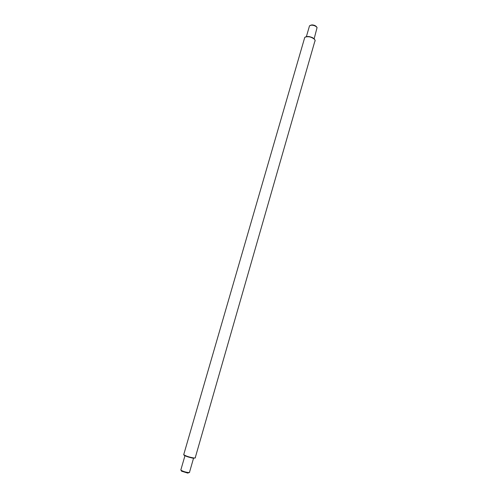 <?xml version="1.0" encoding="UTF-8"?>
<svg xmlns="http://www.w3.org/2000/svg" width="498" height="498" viewBox="0 0 498 498"><rect width="100%" height="100%" fill="white"/><g stroke="black" fill="none" stroke-linecap="round" stroke-linejoin="round"><path stroke-width="0.75" d="M180.93 469.614L181.091 470.268C183.108 471.407 185.567 472.172 188.468 472.558L189.651 472.303M181.303 470.685L181.552 471.176L187.69 473.088L189.221 472.558M314.145 38.807L317.07 27.558C315.906 26.083 314.051 25.28 311.493 25.155L309.532 25.759L309.246 26.736M316.865 27.259L316.616 26.898C315.645 25.672 314.095 25.006 311.966 24.9L310.478 25.28M183.855 454.176L183.718 454.655C186.028 456.137 189.427 457.245 193.903 457.973C195.216 458.085 195.683 457.923 195.309 457.488L314.742 41.595C315.39 40.917 315.246 40.095 314.313 39.124C310.802 36.634 307.621 36.043 304.77 37.362L304.403 38.626M314.157 38.894C312.395 37.07 309.532 36.404 305.567 36.896M183.793 454.842C183.943 455.9 192.682 458.403 193.591 458.185L195.06 457.979M195.278 457.923L193.641 458.197C190.441 457.681 187.734 456.94 185.524 455.969L183.718 454.655L304.77 37.362L306.768 36.522L308.492 36.516C309.986 36.566 311.916 37.375 314.282 38.931L315.147 40.649M189.551 472.104L193.554 458.191M180.811 470.025L184.963 455.707M181.552 471.176L181.091 470.268M309.532 25.759L306.394 36.578M311.966 24.9L311.493 25.155"/></g></svg>

